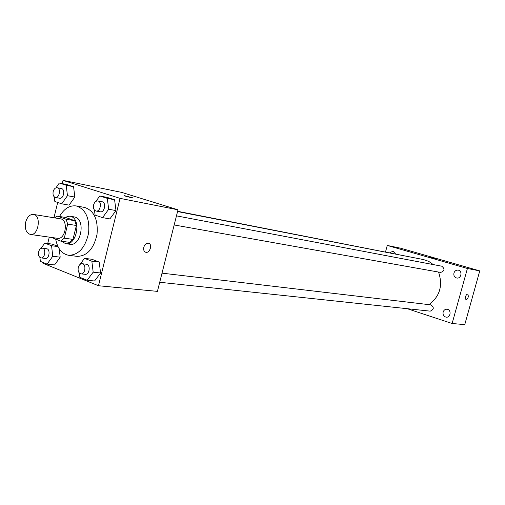 <?xml version="1.0" encoding="UTF-8"?>
<svg xmlns="http://www.w3.org/2000/svg" width="505" height="505" viewBox="0 0 505 505"><rect width="100%" height="100%" fill="white"/><g stroke="black" fill="none" stroke-linecap="round" stroke-linejoin="round"><path stroke-width="0.76" d="M25.679 222.156C27.238 216.879 29.82 214.297 33.431 214.417C41.694 215.237 38.506 236.132 30.376 234.453C26.172 233.001 24.612 228.898 25.679 222.156M33.431 214.417L60.461 218.829C68.705 219.656 65.612 239.963 57.494 238.297L30.376 234.453M51.624 237.47L60.777 241.125L64.28 238.158L67.702 224.1L66.092 219.258L57.027 216.064L54.616 217.876M66.092 219.258L74.765 220.679L65.7 217.504L57.027 216.064M74.765 220.679L76.375 225.476L67.702 224.1M60.777 241.125L69.482 242.337L72.979 239.402L76.375 225.476M61.339 241.201L65.656 243.681C76.558 245.96 81.659 219.334 70.87 216.38L69.86 216.121L64.766 217.346M69.86 216.121L75.15 217.1C85.926 220.041 80.844 246.547 69.949 244.275L65.656 243.681M72.979 239.402L64.28 238.158M59.508 216.475C64.072 208.679 69.633 205.163 76.186 205.926C85.654 209.114 89.795 218.166 88.602 233.083C85.294 247.671 78.647 255.075 68.655 255.303C61.869 253.971 57.545 248.611 55.689 239.212M76.186 205.926L84.606 207.441C94.063 210.617 98.21 219.593 97.029 234.364C93.753 248.82 87.119 256.155 77.145 256.363L68.655 255.303M94.467 210.08L95.091 215.117L102.54 217.636L109.875 218.899L115.998 210.579L114.591 199.772L107.111 197.392L99.794 195.959L95.881 201.381M79.317 273.016L79.828 277.308L87.131 280.256L94.549 281.001L100.577 272.99L99.22 262.07L91.885 259.267L84.48 258.352L79.91 264.544M43.14 262.499L42.95 263.275L98.475 285.735L120.07 198.37L63.018 180.38L62.229 183.631M57.677 202.442L53.966 217.769M49.282 237.135L47.735 243.517M54.306 196.918L54.837 201.482L61.717 203.812L69.097 205.137L74.816 197.076L73.572 186.717L66.647 184.514L59.293 183.037L55.941 187.847M39.92 257.455L40.356 261.375L47.104 264.102L54.559 264.942L60.19 257.171L59.23 248.814L60.19 257.171L52.754 256.262L51.561 245.72L44.768 243.113L41.006 248.403M52.198 244.117L57.822 246.263L52.198 244.117L44.768 243.113M98.475 285.735L157.415 291.372L177.994 209.809L121.642 192.38L63.018 180.38M177.994 209.809L120.07 198.37M124.047 195.599L133.042 197.922C131.988 197.973 122.646 195.498 124.154 195.574L133.042 197.922M143.799 247.248C144.796 244.319 146.387 242.981 148.584 243.227C152.8 244.167 149.783 253.611 145.699 252.248C143.95 251.522 143.319 249.855 143.799 247.248C143.313 249.855 143.95 251.522 145.699 252.241L145.699 252.248C149.777 253.611 152.8 244.167 148.584 243.227M177.552 211.557L423.6 259.589L428.739 261.375L433.284 264.582M438.548 272.056C443.074 285.508 439.893 296.372 428.998 304.641M176.466 215.862L441.824 266.204C445.012 268.938 444.621 271.015 440.657 272.435L174.174 224.959M177.615 211.298L408.848 256.71M162.017 273.148L430.91 304.868C434.275 307.362 434.048 309.458 430.235 311.149L159.713 282.27M407.226 308.694L452.12 323.503L467.409 268.49L387.272 245.443L385.511 251.951M453.945 273.047C453.509 275.648 454.437 277.308 456.728 278.015C461.261 279 462.776 270.8 458.18 270.137C456.129 269.954 454.715 270.92 453.945 273.047M395.541 253.908L393.041 251.2L389.677 252.765M443.131 312.077C442.715 314.855 443.737 316.553 446.212 317.172C450.776 317.822 451.603 309.546 447.007 309.224C445.113 309.167 443.819 310.12 443.131 312.077M452.12 323.503L464.758 324.62L479.75 270.895L467.409 268.49M465.484 296.864C466.096 295.002 466.854 294.08 467.744 294.106C468.829 296.53 468.23 298.499 465.938 300.008L465.484 296.864M479.75 270.895L400.692 248.214L387.272 245.443M430.601 257.323L436.459 258.901M467.763 294.106C468.823 296.561 468.211 298.524 465.938 300.008L465.938 300.008M47.104 264.102L52.754 256.262M42.281 248.182L46.58 248.744C50.658 249.022 49.351 259.147 45.33 258.427L41.019 257.91C38.904 257.222 38.102 255.202 38.62 251.856C39.346 249.388 40.57 248.163 42.281 248.182C46.359 248.466 45.04 258.636 41.019 257.91M57.974 246.573L51.561 245.72M54.559 264.942L60.19 257.171M87.131 280.256L93.179 272.176L91.828 261.167L84.48 258.352M78.78 266.072L78.553 266.583M82.138 263.73L86.424 264.235C90.831 264.5 89.587 275.036 85.231 274.316L80.939 273.861C78.616 273.142 77.719 271.021 78.262 267.505C79.02 264.974 80.308 263.711 82.138 263.73C86.551 263.989 85.294 274.581 80.939 273.861M94.549 281.001L100.577 272.99L93.179 272.176M100.577 272.99L99.22 262.07L91.828 261.167M99.22 262.07L91.885 259.267M61.717 203.812L67.455 195.688L66.218 185.247L59.293 183.037M57.153 187.74L61.408 188.573C65.499 189.123 63.643 199.222 59.641 198.231L55.373 197.442C53.385 196.698 52.653 194.747 53.176 191.578C53.978 188.908 55.304 187.633 57.153 187.74C61.244 188.289 59.382 198.433 55.373 197.442M69.097 205.137L74.816 197.076L67.455 195.688M74.816 197.076L73.572 186.717L66.218 185.247M73.572 186.717L66.647 184.514M102.54 217.636L108.689 209.24L107.287 198.351L99.794 195.959M97.85 200.946L102.086 201.748C106.511 202.328 104.63 212.832 100.287 211.797L96.045 211.039C93.873 210.257 93.065 208.211 93.608 204.897C94.454 202.145 95.868 200.826 97.85 200.946C102.281 201.527 100.388 212.075 96.045 211.039M109.875 218.899L115.998 210.579L108.689 209.24M115.998 210.579L114.591 199.772L107.287 198.351M114.591 199.772L107.111 197.392"/></g></svg>
